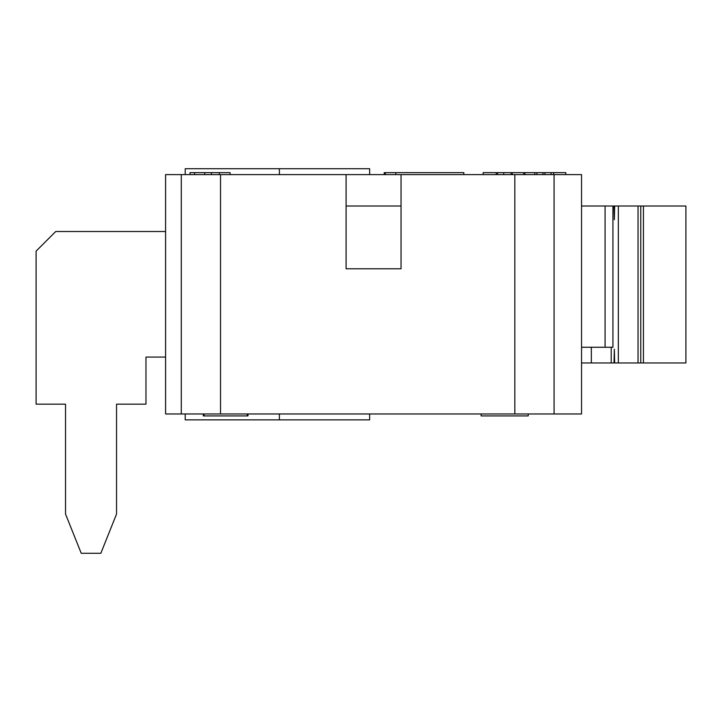 <?xml version="1.0" encoding="UTF-8"?>
<svg xmlns="http://www.w3.org/2000/svg" width="722" height="722" viewBox="0 0 722 722"><rect width="100%" height="100%" fill="white"/><g stroke="black" fill="none" stroke-linecap="round" stroke-linejoin="round"><path stroke-width="1.08" d="M165.591 231.509L55.72 231.509L36.1 251.13L36.1 404.167L65.531 404.167L65.531 514.037L81.225 553.278L100.845 553.278L116.54 514.037L116.54 404.167L145.97 404.167L145.97 357.074L165.591 357.074M614.025 206.005L614.657 206.005L614.341 219.732L614.025 206.005L612.933 206.005L612.933 347.264L605.081 347.264L605.081 206.005L612.933 206.005M614.025 362.958L614.341 349.231L614.657 362.958L611.218 362.958L611.218 347.264M614.657 362.958L685.9 362.958L685.9 206.005L614.657 206.005M581.544 362.958L611.218 362.958M640.757 362.958L640.757 206.005M643.419 362.958L643.419 206.005M581.544 413.977L581.544 174.607L401.035 174.607L401.035 268.783L346.1 268.783L346.1 174.607L165.591 174.607L165.591 413.977L581.544 413.977M581.544 206.005L605.081 206.005M581.544 347.264L605.081 347.264M385.34 174.607L385.34 172.648L384.221 172.648L384.221 174.607M385.133 174.607L385.133 172.648M496.258 174.607L496.258 172.648L483.135 172.648L483.135 174.607M523.721 174.607L523.721 172.648L496.258 172.648M512.295 174.607L512.295 172.648M511.068 174.607L511.068 172.648M497.575 174.607L497.575 172.648M565.84 174.607L565.84 172.648L523.721 172.648M463.822 174.607L463.822 172.648L385.34 172.648M230.092 174.607L230.092 172.648L190.021 172.648L190.021 174.607M211.447 174.607L211.447 172.648M194.57 174.607L194.57 172.648M553.657 174.607L553.657 172.648M551.112 174.607L551.112 172.648M544.884 174.607L544.884 172.648M346.1 174.607L401.035 174.607M369.646 174.607L369.646 168.722L185.211 168.722L185.211 174.607M401.035 206.005L346.1 206.005M528.206 413.977L528.206 415.935L481.123 415.935L481.123 413.977M203.297 413.977L203.297 415.935L247.998 415.935L247.998 413.977M204.064 413.977L204.064 415.935M247.231 413.977L247.231 415.935M185.211 413.977L185.211 419.861L369.646 419.861L369.646 413.977M181.285 174.607L181.285 413.977M554.072 174.607L554.072 413.977M591.345 362.958L591.345 347.264M618.348 362.958L618.348 206.005M638.031 362.958L638.031 206.005M503.739 174.607L503.739 172.648M395.764 174.607L395.764 172.648M219.298 174.607L219.298 172.648M204.723 174.607L204.723 172.648M542.971 174.607L542.971 172.648M536.87 174.607L536.87 172.648M534.803 174.607L534.803 172.648M524.912 174.607L524.912 172.648M279.387 174.607L279.387 168.722M220.526 174.607L220.526 413.977M514.831 174.607L514.831 413.977M279.387 413.977L279.387 419.861"/></g></svg>

